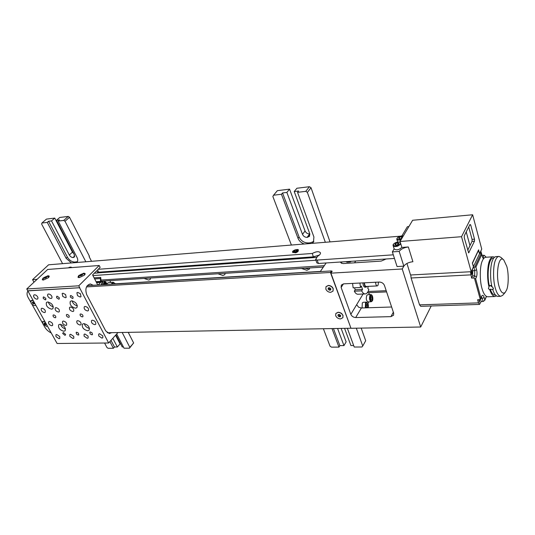 <?xml version="1.0" encoding="UTF-8"?>
<svg xmlns="http://www.w3.org/2000/svg" width="535" height="535" viewBox="0 0 535 535"><rect width="100%" height="100%" fill="white"/><g stroke="black" fill="none" stroke-linecap="round" stroke-linejoin="round"><path stroke-width="0.8" d="M394.175 248.869L392.362 251.898L397.07 266.557L403.838 266.149C405.644 263.708 408.666 262.23 412.906 261.715L408.332 246.963L401.899 247.431L400.026 241.486L461.531 236.704L471.181 271.7L473.428 266.898L472.372 263.039L478.591 249.845L479.494 253.67M471.181 271.7L410.559 274.99L406.928 263.447M479.607 253.657L481.741 249.096L472.632 214.769L461.531 236.704M464.273 237.794L464.32 235.701L469.971 224.459L470.7 224.961L474.518 239.185L474.471 241.225L468.687 252.874L464.273 237.794M467.697 250.286L472.017 241.405L472.064 239.372L468.713 226.954M472.632 214.769L412.632 220.266L400.026 241.486M401.925 235.861L407.376 226.72L408.88 226.586M331.8 271.834L331.593 271.265L332.208 271.225L330.924 273.164L402.226 268.978L403.838 266.149L399.17 251.417C401.009 249.002 404.059 247.518 408.332 246.963M392.362 251.898L399.17 251.417M394.181 248.875L394.228 249.029C396.542 250.467 399.09 249.905 401.872 247.357M340.762 261.989L340.762 262.712L343.182 263.568L381.181 261.093L386.123 258.98M320.264 271.593L326.149 262.959M98.206 269.292L312.32 253.463C316.178 251.423 318.88 251.176 320.411 252.714C320.706 253.864 319.743 255.061 317.529 256.298L315.643 259.542L317.155 260.063L393.299 254.821M400.153 236.196L48.591 264.805L32.561 279.658L37.075 279.344M298.249 250.313L298.309 250.427C298.43 251.263 297.594 252.052 295.801 252.787L292.752 252.42M98.681 272.175L313.57 256.827L319.355 255.068M316.887 262.906L318.419 263.474L394.462 258.432M313.363 257.114L278.307 259.609L278.481 260.043L313.523 257.562L312.32 253.463M32.561 279.658L33.979 282.226M313.523 257.562L314.379 256.352M332.001 328.577L338.976 347.115L331.479 347.155L330.048 346.205L323.374 328.737M291.408 245.05L272.863 196.505L273.546 195.215L281.45 194.265L298.035 238.322C299.072 240.951 301.151 242.843 304.275 244M356.317 328.196L362.737 346.018L361.974 346.994L354.223 347.034L347.355 328.289M312.079 243.365L313.463 242.074L313.905 236.958L297.56 192.333L305.759 191.349L307.364 192.393L325.347 242.288M361.185 328.109L365.699 340.748L362.737 346.018M353.675 345.543L350.92 345.556L344.58 328.343M273.546 195.215L277.377 190.654L289.562 189.156L305.05 230.966C306 232.932 307.531 233.935 309.645 233.962L309.825 233.949M297.56 192.333L298.624 191.008L294.223 191.537L296.892 188.253L309.437 186.708L311.036 187.738L330.021 241.907M309.437 186.708L305.759 191.349M307.364 192.393L311.036 187.738M281.45 194.265L282.54 192.954L299.058 236.951C300.978 240.87 304.04 242.877 308.26 242.964L310.514 242.776L313.864 241.379M294.223 191.537L309.752 233.728L309.524 236.323L307.123 237.386C305.003 237.353 303.465 236.343 302.502 234.37L286.874 192.426L282.54 192.954M333.445 328.55L339.859 345.623L338.976 347.115M339.859 345.623L343.958 345.603L337.572 328.47M286.874 192.426L289.562 189.156M341.136 328.403L346.132 341.892L343.958 345.603M491.779 285.904L491.016 285.389M492.34 286.887L490.047 285.509M498.72 256.446L496.106 256.606C494.681 256.713 493.511 257.917 492.588 260.217C490.227 265.026 489.879 278.882 491.946 286.646L493.417 288.318L492.875 289.95L493.223 289.054L491.872 289.468L490.274 289.181L489.92 290.077L488.395 288.532L489.344 285.884L491.692 285.509M492.875 256.813L485.947 257.248C484.489 257.355 483.286 258.552 482.343 260.839C479.728 265.828 479.574 281.303 482.095 288.8C483.493 293.668 485.319 296.33 487.572 296.785L487.92 296.778M496.44 295.935L494.828 296.517C492.882 296.176 491.25 294.029 489.92 290.077M505.194 292.438L502.653 295.36L500.68 296.296C498.493 295.835 496.714 293.147 495.35 288.238C492.889 280.668 493.009 265.059 495.544 260.037C496.453 257.73 497.617 256.526 499.035 256.425L501.081 257.489L503.85 260.097C498.78 254.038 495.43 273.987 499.021 286.325C500.753 292.21 502.813 294.25 505.194 292.438L506.658 289.863C508.678 285.416 508.731 272.73 506.772 266.356L503.85 260.097M492.875 289.95C494.193 293.916 495.818 296.062 497.751 296.41L498.085 296.397M490.274 289.181C491.505 292.779 493.002 294.738 494.788 295.046L495.102 295.032M493.631 258.245L493.27 258.265C488.936 257.101 486.502 274.515 489.344 285.884M488.983 286.773C486.91 279.029 487.271 265.2 489.645 260.398C490.575 258.097 491.752 256.9 493.19 256.793L494.521 257.235M69.523 217.277L68.246 216.421L63.732 220.42L65.016 221.276L69.523 217.277L89.425 256.285L89.118 256.579L91.532 261.314M65.016 221.276L85.834 261.775M122.174 332.469L129.838 347.369L133.63 342.955L128.226 332.355M76.766 262.511L76.926 262.371C77.996 261.06 78.01 259.381 76.966 257.322L58.188 221.082L63.732 220.42M62.582 263.668L41.63 224.065L41.897 223.041L47.274 222.393L66.113 258.258L71.422 262.946M109.889 341.611L113.387 348.265L108.117 348.292L106.946 347.503L104.579 343.029M129.838 347.369L129.477 348.185L124.06 348.211L116.69 333.987M41.897 223.041L46.458 219.103L54.757 218.086L72.432 252.119L73.904 253.824M47.274 222.393L48.578 221.263L51.52 220.908L54.757 218.086M129.477 348.185L133.63 342.955M115.587 335.224L120.087 343.891L117.359 347.001L114.483 347.021L113.387 348.265M110.999 340.367L114.483 347.021M117.359 347.001L112.825 338.321M115.941 334.83L122.241 346.968L123.418 346.961M48.578 221.263L67.356 257.088C69.349 260.298 71.824 261.963 74.793 262.083L77.421 261.689M68.246 216.421L59.739 217.471L56.509 220.3L59.492 219.938L58.188 221.082M56.509 220.3L74.298 254.586L74.271 257.128L73.068 257.536C71.583 257.482 70.339 256.646 69.336 255.028L51.52 220.908M69.583 267.767L70.245 267.721M94.28 273.218L97.945 272.957L98.694 272.201L97.551 269.954L100.145 267.36L99.196 265.487L47.682 269.459L26.75 288.96L78.752 285.81L79.755 287.716L27.767 290.779L26.75 288.96M293.909 251.443L294.511 250.627L295.942 250.133L296.778 250.454L296.169 251.269L294.731 251.771L293.909 251.443M294.511 250.627L294.925 251.704M295.942 250.133L296.31 251.089M46.284 276.776L46.672 277.076L45.916 277.792L44.378 277.892L46.284 276.776L46.525 277.217M45.542 277.919L45.141 277.183M32.434 303.024L32.374 302.121L33.237 302.081L34.166 302.937L34.227 303.84L33.357 303.88L32.434 303.024L33.217 302.268L34.146 303.124L33.357 303.88M35.644 305.278L34.782 305.619C33.331 305.505 32.087 304.662 31.05 303.084L30.963 300.67L33.07 300.603M31.037 300.603L32.521 300.262M45.863 323.795L45.91 324.665L45.047 324.691L44.131 323.842L44.084 322.973L44.947 322.953L45.863 323.795M44.886 322.953L44.131 323.842M44.893 323.08L45.809 323.922L45.047 324.691M47.334 326.049L46.438 326.39L42.753 323.882L42.653 321.588L44.666 321.294M42.653 321.588L44.793 321.528M335.886 313.43L338.194 312.206L341.243 313.182L343.029 315.389L342.855 317.69M337.919 315.69L338.207 314.58L339.605 314.54L340.701 315.617L340.407 316.727L339.016 316.767L337.919 315.69L338.508 314.734L339.605 315.804L339.016 316.767M339.605 315.804L340.655 315.777M342.821 317.743L340.514 318.927C338.267 318.766 336.662 317.71 335.706 315.75L335.82 313.53L338.1 312.366C340.36 312.514 341.972 313.577 342.928 315.55L342.922 317.583M326.062 286.633L328.329 285.423C330.61 285.529 332.248 286.606 333.238 288.646L333.024 291.127M328.075 289.04L328.356 287.877L329.761 287.81L330.884 288.907L330.597 290.07L329.192 290.137L328.075 289.04L328.691 288.104L329.807 289.194L329.192 290.137M329.807 289.194L330.824 289.147M332.991 291.187L333.138 288.8C332.148 286.767 330.51 285.69 328.222 285.576L325.989 286.733L325.835 289.147C326.825 291.167 328.457 292.244 330.724 292.357L333.091 291.027M401.959 238.236L399.953 238.918L398.602 238.496L399.264 237.393L401.277 236.704L402.621 237.119M399.264 237.393L399.725 238.851M401.277 236.704L401.778 238.296M398.956 243.318L398.281 244.448L396.248 245.144L394.89 244.702L395.566 243.579L397.592 242.883L398.956 243.318M398.027 244.535L397.592 242.883M396.04 245.077L395.566 243.579M78.752 285.81L99.196 265.487M48.438 277.685L43.435 280.032L42.278 279.698L43.047 278.06L48.023 275.719L49.2 276.053L48.438 277.685M84.43 275.177L79.287 277.598L77.976 277.217L78.678 275.578L83.794 273.164L85.125 273.552L84.43 275.177M78.912 276.782L78.444 277.538M85.145 274.167L84.249 274.107M43.188 279.33L42.76 279.992M49.207 276.669L48.404 276.635M97.945 272.957L96.795 270.703L92.588 274.903L97.778 285.008M117.981 332.543L108.652 342.988L57.105 343.49L27.767 290.779M78.391 333.098L78.805 334.85L78.25 335.07L76.565 334.194L76.144 332.442L76.699 332.222L78.391 333.098M53.64 314.908C55.332 315.396 56.035 316.285 55.74 317.583L55.232 317.783C53.54 317.295 52.838 316.399 53.132 315.108L53.64 314.908M80.745 313.938C82.477 314.426 83.192 315.329 82.885 316.666L82.316 316.887C80.584 316.406 79.875 315.496 80.183 314.165L80.745 313.938M59.238 297.641L59.265 298.991L58.75 299.199L56.643 297.774L56.616 296.423L57.125 296.216L59.238 297.641M45.783 298.329L45.823 299.667L45.328 299.867L43.255 298.456L43.215 297.112L43.703 296.918L45.783 298.329M73.021 296.938L73.041 298.296L72.499 298.517L70.366 297.079L70.346 295.715L70.881 295.501L73.021 296.938M67.029 314.426C68.741 314.914 69.443 315.817 69.149 317.128L68.607 317.342C66.895 316.854 66.193 315.951 66.494 314.64L67.029 314.426M62.675 333.392L63.351 332.482L65.584 334.388L65.437 335.091L64.902 335.298L62.675 333.392M92.087 332.844L92.501 334.602L91.913 334.836L90.201 333.947L89.793 332.188L90.375 331.954L92.087 332.844M111.681 332.663L109.314 333.552L105.696 330.891L86.73 294.718C84.904 288.907 86.081 285.309 90.281 283.938L93.271 285.275M80.217 293.568L80.538 293.916M65.524 328.931C62.949 328.162 61.298 326.617 60.569 324.297M77.401 305.873C74.566 305.124 72.807 303.445 72.111 300.837M89.499 328.416C86.757 327.721 85.011 326.123 84.262 323.628M53.34 306.869C50.678 306.053 49.013 304.428 48.331 302.001M95.176 321.675L94.26 320.833M73.068 308.441L72.419 307.826M88.028 308.046L86.917 307.01M69.878 336.421L69.811 334.569L70.627 334.248L73.73 336.361L73.803 338.2L72.974 338.521L69.878 336.421M102.794 335.9L102.834 337.752L101.918 338.12L98.734 335.96L98.694 334.094L99.597 333.733L102.794 335.9M77.729 320.632C80.324 321.361 81.394 322.719 80.952 324.705L80.103 325.039C77.508 324.304 76.438 322.946 76.893 320.967L77.729 320.632M49.427 321.475C51.949 322.217 53.005 323.548 52.584 325.474L51.815 325.768C49.294 325.026 48.244 323.695 48.665 321.769L49.427 321.475M56.041 307.645C58.636 308.387 59.706 309.758 59.251 311.758L58.462 312.065C55.867 311.323 54.804 309.952 55.265 307.953L56.041 307.645M85.145 306.421C87.814 307.15 88.904 308.548 88.415 310.608L87.546 310.962C84.878 310.226 83.794 308.829 84.283 306.769L85.145 306.421M65.578 294.551L66.206 297.44L65.404 297.768L62.782 296.423L62.154 293.521L62.949 293.2L65.578 294.551M33.558 296.263L33.812 295.039L34.528 294.758C36.179 294.979 37.336 295.962 37.985 297.707L37.731 298.918L37.009 299.199C35.364 298.985 34.213 298.002 33.558 296.263M47.535 295.514L47.802 294.29L48.551 293.989C50.243 294.21 51.413 295.206 52.049 296.978L51.781 298.189L51.026 298.49C49.34 298.269 48.177 297.279 47.535 295.514M80.397 293.755L81.012 296.671L80.17 297.019L77.501 295.661L76.886 292.732L77.722 292.391L80.397 293.755M70.399 307.036C73.034 307.772 74.118 309.156 73.643 311.189L72.82 311.524C70.185 310.781 69.109 309.397 69.59 307.364L70.399 307.036M42.038 308.234C44.606 308.976 45.662 310.333 45.221 312.306L44.472 312.6C41.911 311.851 40.854 310.494 41.302 308.521L42.038 308.234M63.397 321.06C65.959 321.796 67.022 323.14 66.587 325.093L65.778 325.407C63.224 324.671 62.16 323.327 62.602 321.374L63.397 321.06M92.435 320.197C95.063 320.92 96.146 322.291 95.691 324.297L94.795 324.658C92.167 323.929 91.09 322.565 91.552 320.552L92.435 320.197M84.122 336.194L84.069 334.335L84.931 333.994L88.074 336.134L88.135 337.98L87.258 338.321L84.122 336.194M59.746 336.582L59.826 338.414L59.037 338.715L55.981 336.642L55.901 334.796L56.683 334.495L59.746 336.582M47.689 301.961C51.922 303.171 53.66 305.411 52.911 308.675L51.668 309.17C47.441 307.946 45.709 305.706 46.471 302.442L47.689 301.961M83.848 323.615C88.068 324.792 89.82 326.992 89.104 330.202L87.686 330.77C83.473 329.58 81.728 327.38 82.457 324.17L83.848 323.615M71.636 300.824C75.963 302.021 77.729 304.295 76.94 307.638L75.582 308.187C71.262 306.983 69.503 304.703 70.306 301.359L71.636 300.824M59.994 324.257C64.113 325.447 65.838 327.614 65.163 330.75L63.852 331.259C59.733 330.062 58.014 327.888 58.71 324.758L59.994 324.257M27.633 290.906L79.755 287.716M79.621 287.85L108.652 342.988M30.635 301.947L28.228 297.674C26.797 295.106 26.67 292.973 27.847 291.287M86.469 286.907L330.436 272.462L331.473 270.917L87.225 285.643M331.593 271.265L331.473 270.917M330.436 272.462L350.88 327.995M350.739 328.229L107.187 332.743M51.193 332.944C48.317 331.499 46.177 329.547 44.766 327.072L43.589 324.972M31.906 304.208L42.352 322.779M330.148 285.717L332.202 287.041M339.638 312.407L342.066 313.891M96.574 282.661L100.694 282.4L100.353 278.568L100.707 277.411L101.182 281.905L101.938 281.136L101.115 281.189M113.213 282.313L108.692 282.594L107.455 283.175L106.739 284.466M103.783 281.036L102.172 281.597L101.403 284.787M103.603 284.653L103.703 282.634L104.064 282.259L104.646 282.861L103.797 283.055M104.987 284.573L105.495 284.54M105.489 284.52L105.535 284.031L104.037 283.924L103.957 284.633M104.037 283.924L104.338 283.296L105.923 283.229L105.535 284.031M103.85 283.303L105.642 282.681L105.923 283.229M100.633 281.731L96.24 282.005M98.166 284.981L100.694 282.4M110.792 282.467L109.862 280.634M323.334 267.092L101.938 281.136M472.117 271.88L471.763 274.435L471.268 273.706L471.623 271.151L472.117 271.88M479.728 299.58L479.447 302.362L478.945 299.714M483.393 258.907L481.119 253.409L474.806 266.978L475.889 267.146L476.598 269.747C477.22 272.536 477.173 274.943 476.444 276.976L475.642 278.735L474.552 278.575L480.183 299.065L479.627 299.694L477.608 299.76L478.471 302.877L479.507 304.415L481.179 301.526L480.423 298.777M470.419 271.74L471.616 278.093L472.619 275.92L472.733 270.763L472.318 269.265M480.183 299.065L482.102 295.574C482.911 294.952 483.586 295.581 484.135 297.467L484.777 300.322L483.179 301.459L481.179 301.526M482.095 255.429L480.811 251.082M479.908 253.102L480.276 252.6L480.697 253.135M482.109 255.389L484.095 255.262L485.666 256.593L485.419 257.308M481.44 296.845L483.179 301.459M473.154 267.473L473.883 267.433L474.766 270.65L474.652 275.819L473.656 277.993L471.616 278.093M484.095 255.262L482.777 257.816M481.119 253.409L479.868 253.108M473.656 277.993L474.552 278.575M474.806 266.978L473.883 267.433M478.39 250.266L479.534 253.804L473.381 266.724M473.495 266.718L472.398 263.133M478.578 250.253L472.519 263.126M410.773 274.977L411.094 277.986L419.547 304.856L420.771 306.328M402.226 268.978L420.704 327.005L431.21 305.987M355.728 261L354.558 262.825M345.958 261.648L346.988 262.197M372.22 297.968L371.691 296.43L370.869 296.604L370.581 298.316L371.116 299.854L371.932 299.68L372.22 297.968L370.628 298.035M371.063 299.714L371.932 299.68M368.715 292.672L369.391 294.631M368.929 301.834L367.953 303.499M370.849 294.571L367.726 294.698L366.823 295.353C365.86 298.47 366.228 300.643 367.94 301.867L368.02 301.867M366.381 302.148L363.245 302.262L362.309 302.937L362.075 307.966M101.015 280.046L324.304 265.661M150.469 278.06L150.208 279.464L148.71 280.066L144.109 278.461M225.135 273.318L224.814 274.656L222.894 275.471L217.952 273.78M309.698 267.955L309.37 269.125L306.876 270.282L301.539 268.476M330.924 273.164L350.987 328.296L420.704 327.005M341.136 287.476L341.297 285.088L343.624 283.858L379.322 282.059C381.769 282.172 383.468 283.282 384.438 285.396L393.666 313.135L393.559 315.215L390.924 316.633L355.695 317.549C353.408 317.395 351.789 316.332 350.833 314.353L341.136 287.476L343.437 283.878M363.071 294.023L356.644 304.696L358.644 307.23L361.366 307.986L391.627 306.996M386.598 291.903L367.291 292.739M386.196 290.699L368.08 291.495M364.174 282.821C364.302 285.376 364.95 286.813 366.127 287.135L367.13 286.412M366.181 286.459L366.107 286.459C365.111 286.185 364.569 284.968 364.475 282.808M375.603 282.246C375.697 284.419 376.239 285.65 377.215 285.931L378.031 285.329L378.526 282.099M368.16 286.365L367.806 288.432L368.842 289.495C367.966 292.384 366.716 293.862 365.104 293.936C363.813 293.862 362.67 292.839 361.667 290.866L362.536 289.422L361.372 286.078L360.496 287.516L359.908 283.042M362.944 282.888C363.071 285.436 363.726 286.874 364.903 287.195L364.997 287.188M358.062 294.237L357.801 294.25C356.497 294.176 355.34 293.153 354.33 291.194L355.213 289.763L354.524 287.797M360.496 287.516L353.154 287.863L352.565 283.41M361.667 290.866L354.33 291.194M362.536 289.422L355.213 289.763M366.147 305.632L367.759 305.572L367.224 304.027L366.388 304.214L366.094 305.953L366.635 307.498L367.465 307.311L366.575 307.337M367.759 305.572L367.465 307.311M82.343 274.743L82.089 274.248L82.53 274.555L81.788 275.291L80.591 275.712L80.15 275.398L80.892 274.669L81.307 275.458M80.892 274.669L82.089 274.248M68.48 267.854C69.142 267.172 70.205 267.012 71.677 267.386L71.723 267.607M68.52 267.854C70.266 266.945 71.202 266.858 71.329 267.587L71.309 267.634M469.964 245.625L466.232 231.902M472.064 239.372L474.518 239.185M474.471 241.225L472.017 241.405M469.676 225.048L470.7 224.961M468.419 252.667L468.954 252.634M318.419 263.474L317.155 260.063M308.534 268.028L307.083 268.503L305.351 268.236M309.257 267.988L307.444 268.644M299.058 236.951L298.035 238.322M308.26 242.964L307.705 243.719M310.514 242.776L309.966 243.539M305.05 230.966L302.502 234.37M309.645 233.962L307.123 237.386M307.572 237.353L309.892 234.203M66.113 258.258L67.356 257.088M74.793 262.083L74.118 262.725M76.338 261.956L75.669 262.605M72.432 252.119L69.336 255.028M74.693 255.998L73.068 257.536M73.382 257.509L74.679 256.278M297.828 250.092C296.457 252.132 294.798 252.707 292.859 251.811L295.119 249.812L297.828 250.092M292.792 252.587L292.638 252.139C291.669 250.28 299.473 248.561 298.209 250.153L298.242 250.26C298.216 251.096 297.366 251.845 295.701 252.513L292.652 252.192M46.625 277.411L46.465 276.608C44.432 277.284 43.81 277.872 44.586 278.361L46.625 277.411M401.324 239.305C399.204 239.921 397.826 239.814 397.197 238.978C397.017 238.001 397.933 237.119 399.939 236.316L403.256 236.055M400.875 240.054L397.438 240.021L396.87 239.426C396.589 239.212 396.876 238.556 397.746 237.453C399.612 236.216 401.464 235.714 403.31 235.955M393.472 245.19C392.483 243.271 399.632 240.83 400.374 242.83C400.561 243.833 399.638 244.736 397.592 245.552C395.465 246.16 394.088 246.04 393.472 245.19M400.822 244.02L397.793 246.113C395.405 246.796 393.86 246.662 393.165 245.705L394.208 248.976M115.58 283.931L113.326 282.306L112.096 282.895L111.374 284.185M112.41 284.125L112.872 283.416C113.748 282.674 114.57 282.848 115.346 283.945M106.445 284.48C107.027 283.216 106.171 282.065 103.89 281.029L102.747 281.564L101.978 284.754M103.275 284.673L103.79 282.259C105.221 281.524 106.024 282.273 106.198 284.5M103.85 283.296L104.934 282.968M100.513 281.41L96.073 281.691M100.353 278.568L94.662 278.942M100.64 277.478L94.133 277.912M480.925 298.008L475.642 278.735M475.889 267.146L481.814 254.372M485.66 256.78L485.787 257.255M486.355 296.397L484.817 299.968M484.135 297.467L482.336 298.363L480.684 298.423M476.598 269.747L474.766 270.65L472.733 270.763M476.444 276.976L474.652 275.819L472.619 275.92M484.202 257.984L482.617 257.348M411.094 277.986L470.726 274.876M419.547 304.856L478.471 302.877M341.658 263.421L341.143 261.963M372.3 300.75C370.307 301.392 369.705 299.647 370.501 295.527C372.494 294.905 373.089 296.651 372.3 300.75M98.032 272.87L316.773 257.375M92.93 275.578L315.897 260.237M115.513 283.791L320.385 271.412M390.924 316.633L393.352 312.186M356.644 304.696L350.833 314.353M361.366 307.986L355.695 317.549M365.886 307.839L366.014 303.131C367.779 302.168 368.481 303.713 368.113 307.765M351.094 261.307L350.024 261.374M350.271 261.983L349.248 261.428M365.305 307.859L365.539 302.817L366.468 302.141C368.133 303.017 368.702 304.89 368.174 307.765M370.033 295.22L370.929 294.564C373.196 295.066 373.162 300.336 372.286 300.958L371.143 301.747C369.444 300.523 369.07 298.349 370.033 295.22M371.223 301.747L367.94 301.867M80.417 275.879L82.51 274.896L82.263 274.074C80.15 274.776 79.534 275.378 80.417 275.879M315.643 259.542L316.901 262.946M304.957 268.256L307.311 268.73L309.27 267.981M494.828 296.517L487.572 296.785M500.68 296.296L497.751 296.41M495.45 295.019L494.788 295.046M48.939 277.13L47.08 276.341M396.87 239.426L397.706 242.081M400.314 242.395C399.398 241.78 397.833 241.873 395.626 242.669C393.559 243.726 392.73 244.722 393.145 245.652M94.1 277.852L100.7 277.411M485.666 256.593L485.84 257.255M486.449 296.45L484.777 300.322M479.507 304.415L420.697 306.328M365.104 293.936L357.801 294.25M346.901 262.203L350.184 261.989L351.288 261.294M364.903 287.195L366.127 287.135M366.107 286.459L377.215 285.931M84.858 274.682C84.831 274.241 84.169 273.94 82.865 273.8M47.02 276.348C44.077 277.083 42.84 278.314 43.308 280.039M44.652 321.267L44.144 321.154M82.811 273.806C79.962 274.415 78.705 275.679 79.033 277.611"/></g></svg>
